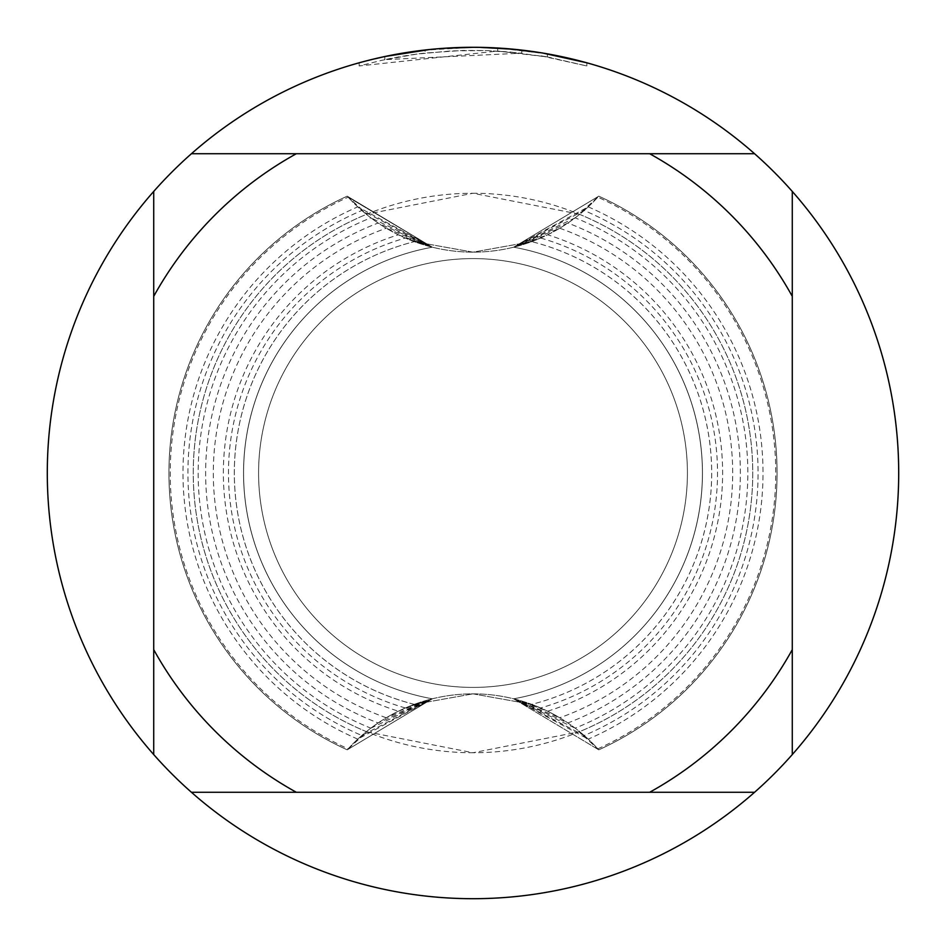 <?xml version="1.0" encoding="UTF-8"?>
<svg xmlns="http://www.w3.org/2000/svg" width="946" height="946" viewBox="0 0 946 946"><rect width="100%" height="100%" fill="white"/><g stroke="black" fill="none" stroke-linecap="round" stroke-linejoin="round"><path stroke-width="0.71" stroke-dasharray="4.73 3.55" d="M473 258.589A214.411 214.411 0 0 1 687.411 473A214.411 214.411 0 0 1 473 687.411A214.411 214.411 0 0 1 258.589 473A214.411 214.411 0 0 1 473 258.589A214.411 214.411 0 0 1 687.411 473A214.411 214.411 0 0 1 473 687.411A214.411 214.411 0 0 1 258.589 473A214.411 214.411 0 0 1 473 258.589A214.411 214.411 0 0 1 687.411 473A214.411 214.411 0 0 1 473 687.411A214.411 214.411 0 0 1 258.589 473A214.411 214.411 0 0 1 473 258.589A214.411 214.411 0 0 1 687.411 473A214.411 214.411 0 0 1 473 687.411A214.411 214.411 0 0 1 258.589 473A214.411 214.411 0 0 1 473 258.589M473 693.844L531.711 704.368A169.263 169.263 0 0 0 414.277 704.356L473 693.844L414.289 704.368A238.699 238.699 0 0 1 414.277 241.644A169.263 169.263 0 0 0 531.723 241.644A238.699 238.699 0 0 1 531.723 704.356L473 693.844M531.711 241.632L473 252.156L414.289 241.632L473 252.156L531.711 241.632A238.699 238.699 0 0 1 531.723 704.356M579.118 214.163L473 193.256A279.744 279.744 0 0 1 752.744 473A279.744 279.744 0 0 1 473 752.744L579.118 731.837L598.771 749.835A169.263 169.263 0 0 0 347.229 749.835L366.882 731.837L473 752.744A279.744 279.744 0 0 1 193.256 473A279.744 279.744 0 0 1 473 193.256L366.882 214.163L347.229 196.165A169.263 169.263 0 0 0 598.771 196.165L579.118 214.163A279.744 279.744 0 0 1 579.118 731.837M509.788 48.896L473 47.3A425.7 425.7 0 0 1 898.7 473A425.7 425.7 0 0 1 473 898.7A425.7 425.7 0 0 1 47.3 473A425.7 425.7 0 0 1 473 47.3L521.79 50.103L473 47.3L497.691 48.033L547.379 53.851L547.533 56.961L541.053 55.861L541.065 52.775L542.874 53.071M586.816 62.803L542.815 53.071M543.643 53.201L542.945 53.082M541.053 55.861L586.816 65.96L547.356 56.937L497.702 51.06L359.184 65.96L381.912 60.272L416.536 54.123L451.561 50.883L486.729 50.564L521.802 53.165L384.868 59.633A422.661 422.661 0 0 1 425.121 53.059L462.913 50.457L486.327 50.552L509.788 51.947L547.533 56.961M444.916 48.222L425.121 50.008L425.121 53.059L425.121 49.996A425.7 425.7 0 0 0 384.868 56.523L415.743 51.167M443.059 48.352L429.791 49.499M586.851 65.96L586.851 62.803L586.851 65.96M384.868 59.633L384.868 56.523L384.868 59.633M521.802 53.165L521.802 50.103M450.994 47.868L473 47.312L448.321 48.021L423.725 50.162L391.195 55.235L359.161 62.803L372.511 59.326M547.379 56.937L547.379 53.851L547.379 56.937M497.702 51.06L497.702 48.021M359.161 65.96L359.161 62.803M422.779 50.28L473 47.3M366.882 731.837A279.744 279.744 0 0 1 366.882 214.163M414.242 704.356L405.337 707.963L432.369 698.798L347.229 749.835A304.068 304.068 0 0 1 347.229 196.165A304.068 304.068 0 0 0 168.932 473A304.068 304.068 0 0 1 347.229 196.165L432.369 247.202L405.337 238.037L414.242 241.644M584.19 210.509L588.235 206.867L513.631 247.202L598.771 196.165A304.068 304.068 0 0 1 777.068 473A304.068 304.068 0 0 0 598.771 196.165L513.631 247.202L598.771 196.165A304.068 304.068 0 0 1 777.068 473A304.068 304.068 0 0 0 598.771 196.165L513.631 247.202L598.771 196.165A304.068 304.068 0 0 1 777.068 473A304.068 304.068 0 0 0 598.771 196.165L513.631 247.202L598.771 196.165A304.068 304.068 0 0 1 777.068 473A304.068 304.068 0 0 0 598.771 196.165L513.631 247.202L598.771 196.165A304.068 304.068 0 0 1 777.068 473A304.068 304.068 0 0 0 598.771 196.165L513.631 247.202L598.771 196.165A304.068 304.068 0 0 1 777.068 473A304.068 304.068 0 0 0 598.771 196.165L513.631 247.202L598.771 196.165A304.068 304.068 0 0 1 777.068 473A304.068 304.068 0 0 0 598.771 196.165L513.631 247.202L598.771 196.165A304.068 304.068 0 0 1 777.068 473A304.068 304.068 0 0 0 598.771 196.165L513.631 247.202L598.771 196.165A304.068 304.068 0 0 1 777.068 473A304.068 304.068 0 0 0 598.771 196.165L513.631 247.202L598.771 196.165A304.068 304.068 0 0 1 777.068 473A304.068 304.068 0 0 0 598.771 196.165L513.631 247.202L598.771 196.165A304.068 304.068 0 0 1 777.068 473A304.068 304.068 0 0 0 598.771 196.165L513.631 247.202L598.771 196.165A304.068 304.068 0 0 1 777.068 473A304.068 304.068 0 0 0 598.771 196.165L513.631 247.202L598.771 196.165A304.068 304.068 0 0 1 777.068 473A304.068 304.068 0 0 0 598.771 196.165L513.631 247.202L598.771 196.165A304.068 304.068 0 0 1 777.068 473A304.068 304.068 0 0 0 598.771 196.165L513.631 247.202L598.771 196.165A304.068 304.068 0 0 1 777.068 473A304.068 304.068 0 0 0 598.771 196.165L513.631 247.202L598.771 196.165A304.068 304.068 0 0 1 777.068 473A304.068 304.068 0 0 0 598.771 196.165L513.631 247.202L598.771 196.165A304.068 304.068 0 0 1 598.771 749.835L513.631 698.798L598.771 749.835L513.631 698.798L598.771 749.835L513.631 698.798L598.771 749.835L513.631 698.798L598.771 749.835L513.631 698.798L598.771 749.835L513.631 698.798L598.771 749.835L513.631 698.798L598.771 749.835L513.631 698.798L598.771 749.835L513.631 698.798L598.771 749.835L513.631 698.798L598.771 749.835L513.631 698.798L598.771 749.835L513.631 698.798L598.771 749.835L513.631 698.798L598.771 749.835L513.631 698.798L598.771 749.835L513.631 698.798L598.771 749.835L513.631 698.798L598.771 749.835L513.631 698.798L588.223 739.145L584.19 735.491M153.725 754.577L153.725 191.423M754.577 792.275L191.423 792.275M792.275 191.423L792.275 754.577M191.423 153.725L754.577 153.725M414.277 704.356A238.699 238.699 0 0 1 414.277 241.644M370.856 728.172L432.369 698.798L398.349 711.203L386.252 717.766L432.369 698.798A229.417 229.417 0 0 1 432.369 247.202L347.229 196.165A304.068 304.068 0 0 0 168.932 473A304.068 304.068 0 0 1 347.229 196.165L432.369 247.202L347.229 196.165A304.068 304.068 0 0 0 168.932 473A304.068 304.068 0 0 1 347.229 196.165L432.369 247.202L347.229 196.165A304.068 304.068 0 0 0 168.932 473A304.068 304.068 0 0 1 347.229 196.165L432.369 247.202L347.229 196.165A304.068 304.068 0 0 0 168.932 473A304.068 304.068 0 0 1 347.229 196.165L432.369 247.202L347.229 196.165A304.068 304.068 0 0 0 168.932 473A304.068 304.068 0 0 1 347.229 196.165L432.369 247.202L347.229 196.165A304.068 304.068 0 0 0 168.932 473A304.068 304.068 0 0 1 347.229 196.165L432.369 247.202L347.229 196.165A304.068 304.068 0 0 0 168.932 473A304.068 304.068 0 0 1 347.229 196.165L432.369 247.202L347.229 196.165A304.068 304.068 0 0 0 168.932 473A304.068 304.068 0 0 1 347.229 196.165L432.369 247.202L347.229 196.165A304.068 304.068 0 0 0 168.932 473A304.068 304.068 0 0 1 347.229 196.165L432.369 247.202L347.229 196.165A304.068 304.068 0 0 0 168.932 473A304.068 304.068 0 0 1 347.229 196.165L432.369 247.202L347.229 196.165A304.068 304.068 0 0 0 168.932 473A304.068 304.068 0 0 1 347.229 196.165L432.369 247.202L347.229 196.165A304.068 304.068 0 0 0 168.932 473A304.068 304.068 0 0 1 347.229 196.165L432.369 247.202L347.229 196.165A304.068 304.068 0 0 0 168.932 473A304.068 304.068 0 0 1 347.229 196.165L432.369 247.202L347.229 196.165A304.068 304.068 0 0 0 168.932 473A304.068 304.068 0 0 1 347.229 196.165L432.369 247.202L347.229 196.165A304.068 304.068 0 0 0 168.932 473A304.068 304.068 0 0 1 347.229 196.165L432.369 247.202L348.14 197.17A302.779 302.779 0 0 0 348.14 748.83M361.81 735.491L357.765 739.133L432.369 698.798A229.417 229.417 0 0 1 432.369 247.202L357.777 206.855L361.81 210.509M405.337 707.963A244.506 244.506 0 0 1 405.337 238.037M378.116 722.945L370.844 728.148A274.837 274.837 0 0 1 370.844 217.852L378.116 223.055A267.34 267.34 0 0 0 378.116 722.945L432.369 698.798L347.229 749.835L432.369 698.798A229.417 229.417 0 0 1 432.369 247.202L370.856 217.828M575.144 217.828L513.631 247.202A229.417 229.417 0 0 1 513.631 698.798L575.144 728.172M348.14 197.17L432.369 247.202A229.417 229.417 0 0 0 243.583 473A229.417 229.417 0 0 1 432.369 247.202A229.417 229.417 0 0 0 243.583 473A229.417 229.417 0 0 1 432.369 247.202A229.417 229.417 0 0 0 243.583 473A229.417 229.417 0 0 1 432.369 247.202A229.417 229.417 0 0 0 243.583 473A229.417 229.417 0 0 1 432.369 247.202A229.417 229.417 0 0 0 243.583 473A229.417 229.417 0 0 1 432.369 247.202A229.417 229.417 0 0 0 243.583 473A229.417 229.417 0 0 1 432.369 247.202A229.417 229.417 0 0 0 243.583 473A229.417 229.417 0 0 1 432.369 247.202A229.417 229.417 0 0 0 243.583 473A229.417 229.417 0 0 1 432.369 247.202A229.417 229.417 0 0 0 243.583 473A229.417 229.417 0 0 1 432.369 247.202A229.417 229.417 0 0 0 243.583 473A229.417 229.417 0 0 1 432.369 247.202A229.417 229.417 0 0 0 243.583 473A229.417 229.417 0 0 1 432.369 247.202A229.417 229.417 0 0 0 243.583 473A229.417 229.417 0 0 1 432.369 247.202A229.417 229.417 0 0 0 243.583 473A229.417 229.417 0 0 1 432.369 247.202A229.417 229.417 0 0 0 243.583 473A229.417 229.417 0 0 1 432.369 247.202A229.417 229.417 0 0 0 432.369 698.798A229.417 229.417 0 0 1 243.583 473A229.417 229.417 0 0 0 432.369 698.798A229.417 229.417 0 0 1 243.583 473A229.417 229.417 0 0 0 432.369 698.798A229.417 229.417 0 0 1 243.583 473A229.417 229.417 0 0 0 432.369 698.798A229.417 229.417 0 0 1 243.583 473A229.417 229.417 0 0 0 432.369 698.798A229.417 229.417 0 0 1 243.583 473A229.417 229.417 0 0 0 432.369 698.798A229.417 229.417 0 0 1 243.583 473A229.417 229.417 0 0 0 432.369 698.798A229.417 229.417 0 0 1 243.583 473A229.417 229.417 0 0 0 432.369 698.798A229.417 229.417 0 0 1 243.583 473A229.417 229.417 0 0 0 432.369 698.798A229.417 229.417 0 0 1 243.583 473A229.417 229.417 0 0 0 432.369 698.798A229.417 229.417 0 0 1 243.583 473A229.417 229.417 0 0 0 432.369 698.798A229.417 229.417 0 0 1 243.583 473A229.417 229.417 0 0 0 432.369 698.798A229.417 229.417 0 0 1 243.583 473A229.417 229.417 0 0 0 432.369 698.798A229.417 229.417 0 0 1 243.583 473A229.417 229.417 0 0 0 432.369 698.798A229.417 229.417 0 0 1 243.583 473A229.417 229.417 0 0 0 432.369 698.798A229.417 229.417 0 0 1 243.583 473A229.417 229.417 0 0 0 432.369 698.798A229.417 229.417 0 0 1 243.583 473A229.417 229.417 0 0 0 432.369 698.798A229.417 229.417 0 0 1 243.583 473A229.417 229.417 0 0 0 432.369 698.798A229.417 229.417 0 0 1 432.369 247.202L361.833 210.497A285.065 285.065 0 0 0 361.821 735.491L432.369 698.798A229.417 229.417 0 0 1 432.369 247.202L386.264 228.234L398.337 234.797A249.626 249.626 0 0 0 398.349 711.203M531.758 241.644L540.663 238.037L513.631 247.202L547.651 234.797L559.748 228.234L513.631 247.202A229.417 229.417 0 0 1 513.631 698.798L559.736 717.766L547.663 711.203L513.631 698.798L540.663 707.963L531.758 704.356M567.872 223.055L513.631 247.202A229.417 229.417 0 0 1 702.417 473A229.417 229.417 0 0 0 513.631 247.202A229.417 229.417 0 0 1 702.417 473A229.417 229.417 0 0 0 513.631 247.202A229.417 229.417 0 0 1 702.417 473A229.417 229.417 0 0 0 513.631 247.202A229.417 229.417 0 0 1 702.417 473A229.417 229.417 0 0 0 513.631 247.202A229.417 229.417 0 0 1 702.417 473A229.417 229.417 0 0 0 513.631 247.202A229.417 229.417 0 0 1 702.417 473A229.417 229.417 0 0 0 513.631 247.202A229.417 229.417 0 0 1 702.417 473A229.417 229.417 0 0 0 513.631 247.202A229.417 229.417 0 0 1 702.417 473A229.417 229.417 0 0 0 513.631 247.202A229.417 229.417 0 0 1 702.417 473A229.417 229.417 0 0 0 513.631 247.202A229.417 229.417 0 0 1 702.417 473A229.417 229.417 0 0 0 513.631 247.202A229.417 229.417 0 0 1 702.417 473A229.417 229.417 0 0 0 513.631 247.202A229.417 229.417 0 0 1 702.417 473A229.417 229.417 0 0 0 513.631 247.202A229.417 229.417 0 0 1 702.417 473A229.417 229.417 0 0 0 513.631 247.202A229.417 229.417 0 0 1 702.417 473A229.417 229.417 0 0 0 513.631 247.202A229.417 229.417 0 0 1 702.417 473A229.417 229.417 0 0 0 513.631 247.202A229.417 229.417 0 0 1 702.417 473A229.417 229.417 0 0 0 513.631 247.202A229.417 229.417 0 0 1 702.417 473A229.417 229.417 0 0 0 513.631 247.202A229.417 229.417 0 0 1 513.631 698.798L584.167 735.503A285.065 285.065 0 0 0 584.179 210.509L513.631 247.202A229.417 229.417 0 0 1 513.631 698.798L567.872 722.945A267.34 267.34 0 0 0 567.884 223.055L575.156 217.852A274.837 274.837 0 0 1 575.156 728.148L567.884 722.945M398.349 234.797L432.369 247.202A229.417 229.417 0 0 0 243.583 473A229.417 229.417 0 0 1 432.369 247.202A229.417 229.417 0 0 0 243.583 473A229.417 229.417 0 0 1 432.369 247.202A229.417 229.417 0 0 0 243.583 473A229.417 229.417 0 0 1 432.369 247.202L378.128 223.055M597.86 748.83A302.779 302.779 0 0 0 597.86 197.17M357.765 739.133A290.008 290.008 0 0 1 357.765 206.867M588.235 206.867A290.008 290.008 0 0 1 588.235 739.133M386.264 717.766A259.677 259.677 0 0 1 386.264 228.234M559.736 228.234A259.677 259.677 0 0 1 559.736 717.766M513.631 247.202A229.417 229.417 0 0 1 513.631 698.798A229.417 229.417 0 0 0 702.417 473A229.417 229.417 0 0 1 513.631 698.798A229.417 229.417 0 0 0 702.417 473A229.417 229.417 0 0 1 513.631 698.798A229.417 229.417 0 0 0 702.417 473A229.417 229.417 0 0 1 513.631 698.798A229.417 229.417 0 0 0 702.417 473A229.417 229.417 0 0 1 513.631 698.798A229.417 229.417 0 0 0 702.417 473A229.417 229.417 0 0 1 513.631 698.798A229.417 229.417 0 0 0 702.417 473A229.417 229.417 0 0 1 513.631 698.798A229.417 229.417 0 0 0 702.417 473A229.417 229.417 0 0 1 513.631 698.798A229.417 229.417 0 0 0 702.417 473A229.417 229.417 0 0 1 513.631 698.798A229.417 229.417 0 0 0 702.417 473A229.417 229.417 0 0 1 513.631 698.798A229.417 229.417 0 0 0 702.417 473A229.417 229.417 0 0 1 513.631 698.798A229.417 229.417 0 0 0 702.417 473A229.417 229.417 0 0 1 513.631 698.798A229.417 229.417 0 0 0 702.417 473A229.417 229.417 0 0 1 513.631 698.798A229.417 229.417 0 0 0 702.417 473A229.417 229.417 0 0 1 513.631 698.798A229.417 229.417 0 0 0 702.417 473A229.417 229.417 0 0 1 513.631 698.798A229.417 229.417 0 0 0 702.417 473A229.417 229.417 0 0 1 513.631 698.798A229.417 229.417 0 0 0 702.417 473A229.417 229.417 0 0 1 513.631 698.798A229.417 229.417 0 0 0 702.417 473A229.417 229.417 0 0 1 513.631 698.798A229.417 229.417 0 0 0 513.631 247.202M547.651 711.203A249.626 249.626 0 0 0 547.651 234.797M540.663 238.037A244.506 244.506 0 0 1 540.663 707.963M347.229 749.835A304.068 304.068 0 0 1 168.932 473A304.068 304.068 0 0 0 347.229 749.835A169.263 169.263 0 0 1 598.771 749.835A304.068 304.068 0 0 0 777.068 473A304.068 304.068 0 0 1 598.771 749.835A304.068 304.068 0 0 0 777.068 473A304.068 304.068 0 0 1 598.771 749.835A304.068 304.068 0 0 0 777.068 473A304.068 304.068 0 0 1 598.771 749.835A304.068 304.068 0 0 0 777.068 473A304.068 304.068 0 0 1 598.771 749.835A304.068 304.068 0 0 0 777.068 473A304.068 304.068 0 0 1 598.771 749.835A304.068 304.068 0 0 0 777.068 473A304.068 304.068 0 0 1 598.771 749.835A304.068 304.068 0 0 0 777.068 473A304.068 304.068 0 0 1 598.771 749.835A304.068 304.068 0 0 0 777.068 473A304.068 304.068 0 0 1 598.771 749.835A304.068 304.068 0 0 0 777.068 473A304.068 304.068 0 0 1 598.771 749.835A304.068 304.068 0 0 0 777.068 473A304.068 304.068 0 0 1 598.771 749.835A304.068 304.068 0 0 0 777.068 473A304.068 304.068 0 0 1 598.771 749.835A304.068 304.068 0 0 0 777.068 473A304.068 304.068 0 0 1 598.771 749.835A304.068 304.068 0 0 0 777.068 473A304.068 304.068 0 0 1 598.771 749.835A304.068 304.068 0 0 0 777.068 473A304.068 304.068 0 0 1 598.771 749.835A304.068 304.068 0 0 0 777.068 473A304.068 304.068 0 0 1 598.771 749.835A304.068 304.068 0 0 0 777.068 473A304.068 304.068 0 0 1 598.771 749.835A304.068 304.068 0 0 0 598.771 196.165A169.263 169.263 0 0 1 347.229 196.165A304.068 304.068 0 0 0 347.229 749.835A304.068 304.068 0 0 1 168.932 473A304.068 304.068 0 0 0 347.229 749.835A304.068 304.068 0 0 1 168.932 473A304.068 304.068 0 0 0 347.229 749.835A304.068 304.068 0 0 1 168.932 473A304.068 304.068 0 0 0 347.229 749.835A304.068 304.068 0 0 1 168.932 473A304.068 304.068 0 0 0 347.229 749.835A304.068 304.068 0 0 1 168.932 473A304.068 304.068 0 0 0 347.229 749.835A304.068 304.068 0 0 1 168.932 473A304.068 304.068 0 0 0 347.229 749.835A304.068 304.068 0 0 1 168.932 473A304.068 304.068 0 0 0 347.229 749.835A304.068 304.068 0 0 1 168.932 473A304.068 304.068 0 0 0 347.229 749.835A304.068 304.068 0 0 1 168.932 473A304.068 304.068 0 0 0 347.229 749.835A304.068 304.068 0 0 1 168.932 473A304.068 304.068 0 0 0 347.229 749.835A304.068 304.068 0 0 1 168.932 473A304.068 304.068 0 0 0 347.229 749.835A304.068 304.068 0 0 1 168.932 473A304.068 304.068 0 0 0 347.229 749.835A304.068 304.068 0 0 1 168.932 473A304.068 304.068 0 0 0 347.229 749.835A304.068 304.068 0 0 1 168.932 473A304.068 304.068 0 0 0 347.229 749.835A304.068 304.068 0 0 1 168.932 473A304.068 304.068 0 0 0 347.229 749.835A304.068 304.068 0 0 1 347.229 196.165M598.771 196.165A304.068 304.068 0 0 1 598.771 749.835"/><path stroke-width="1.42" d="M754.577 153.725L191.423 153.725A425.7 425.7 0 0 1 792.275 191.423A425.7 425.7 0 0 1 473 898.7A425.7 425.7 0 0 1 153.725 191.423L153.725 754.577M542.874 53.071L586.816 62.803M547.533 53.875L543.643 53.201M541.065 52.775L509.788 48.896M429.791 49.499L384.868 56.523L372.511 59.326M444.916 48.222L450.994 47.868M415.743 51.167L422.779 50.28M473 47.3L443.059 48.352M191.423 792.275L296.346 792.275A364.884 364.884 0 0 1 153.725 649.654M296.346 792.275L754.577 792.275M792.275 754.577L792.275 649.654A364.884 364.884 0 0 1 649.654 792.275M792.275 649.654L792.275 191.423M649.654 153.725A364.884 364.884 0 0 1 792.275 296.346M153.725 296.346A364.884 364.884 0 0 1 296.346 153.725M153.725 191.423A425.7 425.7 0 0 1 191.423 153.725"/></g></svg>
